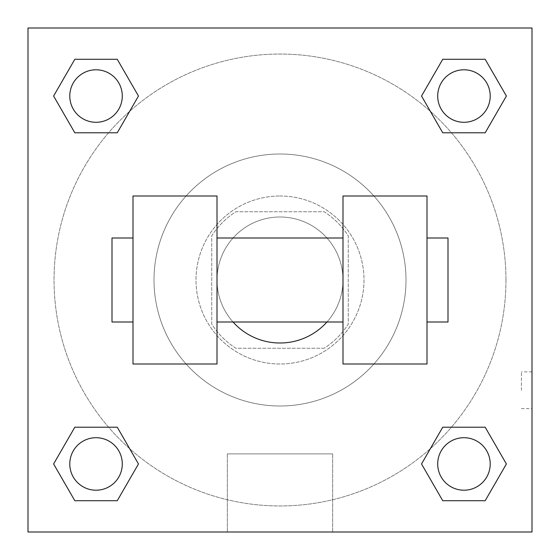<?xml version="1.0" encoding="UTF-8"?>
<svg xmlns="http://www.w3.org/2000/svg" width="560" height="560" viewBox="0 0 560 560"><rect width="100%" height="100%" fill="white"/><g stroke="black" fill="none" stroke-linecap="round" stroke-linejoin="round"><path stroke-width="0.42" stroke-dasharray="2.8 2.1" d="M326.956 322A63 63 0 0 0 257.523 221.144A63 63 0 0 0 233.044 322M343 280A63 63 0 0 0 248.5 225.442A63 63 0 0 0 248.5 334.558A63 63 0 0 0 343 280L343 238L343 280M324.198 348.25L235.802 348.25A81.312 81.312 0 0 1 211.75 324.198L211.75 235.802A81.312 81.312 0 0 1 235.802 211.75L324.198 211.75A81.312 81.312 0 0 1 348.25 235.802L348.25 324.198A81.312 81.312 0 0 1 324.198 348.25L235.802 348.25A81.312 81.312 0 0 1 211.75 324.198L211.75 235.802A81.312 81.312 0 0 1 235.802 211.75L324.198 211.75A81.312 81.312 0 0 1 348.25 235.802L348.25 324.198A81.312 81.312 0 0 1 324.198 348.25M280 196A84 84 0 0 1 352.744 322A84 84 0 0 1 207.256 322A84 84 0 0 1 280 196A84 84 0 0 0 196 280A84 84 0 0 0 280 364A84 84 0 0 0 364 280A84 84 0 0 0 280 196M406 280A126 126 0 0 0 217 170.884A126 126 0 0 0 217 389.116A126 126 0 0 0 406 280A126 126 0 0 0 217 170.884A126 126 0 0 0 217 389.116A126 126 0 0 0 406 280M108.57 132.79L74.823 132.79L108.57 132.79L74.823 132.79L53.606 96.04L74.823 59.29L117.257 59.29L138.474 96.04L117.257 132.79L138.474 96.04L117.257 132.79L138.474 96.04L117.257 59.29L138.474 96.04M117.257 427.21L138.474 463.96L117.257 427.21L138.474 463.96L117.257 427.21L138.474 463.96L117.257 500.71L74.823 500.71L53.606 463.96L74.823 427.21L108.57 427.21M28 532L28 28L532 28L532 532L28 532L28 28L532 28L532 532L28 532L28 28L532 28L532 532L28 532L28 28L532 28L532 532L28 532M442.743 132.79L421.526 96.04L442.743 132.79L421.526 96.04L442.743 132.79L421.526 96.04L442.743 59.29L485.177 59.29L506.394 96.04L485.177 132.79L451.43 132.79M421.526 463.96L442.743 427.21L421.526 463.96L442.743 427.21L421.526 463.96L442.743 500.71L421.526 463.96L442.743 500.71L421.526 463.96L442.743 500.71L485.177 500.71L442.743 500.71L485.177 500.71L506.394 463.96L485.177 500.71M451.43 427.21L485.177 427.21L451.43 427.21L485.177 427.21L506.394 463.96M298.375 28L261.625 28L298.375 28.014M505.96 280A225.96 225.96 0 0 0 167.02 84.315A225.96 225.96 0 0 0 167.02 475.685A225.96 225.96 0 0 0 505.96 280A225.96 225.96 0 0 0 129.654 111.314A225.96 225.96 0 0 0 187.572 486.192A225.96 225.96 0 0 0 505.96 280M122.29 463.96A26.25 26.25 0 0 0 82.915 441.224A26.25 26.25 0 0 0 82.915 486.696A26.25 26.25 0 0 0 122.29 463.96A26.25 26.25 0 0 0 82.915 441.224A26.25 26.25 0 0 0 82.915 486.696A26.25 26.25 0 0 0 122.29 463.96A26.25 26.25 0 0 0 82.915 441.224A26.25 26.25 0 0 0 82.915 486.696A26.25 26.25 0 0 0 122.29 463.96A26.25 26.25 0 0 0 82.915 441.224A26.25 26.25 0 0 0 82.915 486.696A26.25 26.25 0 0 0 122.29 463.96A26.25 26.25 0 0 0 82.915 441.224A26.25 26.25 0 0 0 82.915 486.696A26.25 26.25 0 0 0 122.29 463.96M122.29 96.04A26.25 26.25 0 0 0 82.915 73.304A26.25 26.25 0 0 0 82.915 118.776A26.25 26.25 0 0 0 122.29 96.04A26.25 26.25 0 0 0 82.915 73.304A26.25 26.25 0 0 0 82.915 118.776A26.25 26.25 0 0 0 122.29 96.04A26.25 26.25 0 0 0 82.915 73.304A26.25 26.25 0 0 0 82.915 118.776A26.25 26.25 0 0 0 122.29 96.04A26.25 26.25 0 0 0 82.915 73.304A26.25 26.25 0 0 0 82.915 118.776A26.25 26.25 0 0 0 122.29 96.04A26.25 26.25 0 0 0 82.915 73.304A26.25 26.25 0 0 0 82.915 118.776A26.25 26.25 0 0 0 122.29 96.04M490.21 96.04A26.25 26.25 0 0 0 450.835 73.304A26.25 26.25 0 0 0 450.835 118.776A26.25 26.25 0 0 0 490.21 96.04A26.25 26.25 0 0 0 450.835 73.304A26.25 26.25 0 0 0 450.835 118.776A26.25 26.25 0 0 0 490.21 96.04A26.25 26.25 0 0 0 450.835 73.304A26.25 26.25 0 0 0 450.835 118.776A26.25 26.25 0 0 0 490.21 96.04A26.25 26.25 0 0 0 450.835 73.304A26.25 26.25 0 0 0 450.835 118.776A26.25 26.25 0 0 0 490.21 96.04A26.25 26.25 0 0 0 450.835 73.304A26.25 26.25 0 0 0 450.835 118.776A26.25 26.25 0 0 0 490.21 96.04M437.71 463.96A26.25 26.25 0 0 1 477.085 441.224A26.25 26.25 0 0 1 477.085 486.696A26.25 26.25 0 0 1 437.71 463.96A26.25 26.25 0 0 1 477.085 441.224A26.25 26.25 0 0 1 477.085 486.696A26.25 26.25 0 0 1 437.71 463.96M332.668 532L227.332 532L332.668 532L227.332 532L332.668 532L332.668 453.88L227.332 453.88L332.668 453.88L332.668 532M28 390.25L28 371.875L28.014 390.25M532 390.25L532 371.875L532 390.25M521.416 390.25L521.416 371.875L521.416 390.25M490.21 463.96A26.25 26.25 0 0 0 450.835 441.224A26.25 26.25 0 0 0 450.835 486.696A26.25 26.25 0 0 0 490.21 463.96A26.25 26.25 0 0 0 450.835 441.224A26.25 26.25 0 0 0 450.835 486.696A26.25 26.25 0 0 0 490.21 463.96A26.25 26.25 0 0 0 450.835 441.224A26.25 26.25 0 0 0 450.835 486.696A26.25 26.25 0 0 0 490.21 463.96M138.474 463.96L117.257 500.71L138.474 463.96L117.257 500.71L74.823 500.71L53.606 463.96L74.823 427.21M117.257 500.71L74.823 500.71L53.606 463.96M421.526 96.04L442.743 59.29L421.526 96.04L442.743 59.29L485.177 59.29L506.394 96.04L485.177 132.79M442.743 59.29L485.177 59.29L506.394 96.04M53.606 96.04L74.823 132.79L53.606 96.04L74.823 132.79L53.606 96.04L74.823 59.29L117.257 59.29L74.823 59.29L53.606 96.04L74.823 59.29M531.986 371.875L531.986 408.625L532 371.875L521.416 371.875M227.332 453.88L332.668 453.88L227.332 453.88L227.332 532L227.332 453.88M28 408.625L28.014 371.875L28 408.625M133 196L217 196L217 364L133 364L133 196M343 196L343 364L427 364L427 196L343 196M217 280L217 238L217 280M427 280L427 238L427 280M448 238L448 322M133 280L133 322L133 280M112 322L112 238M521.416 408.625L531.986 408.625"/><path stroke-width="0.84" d="M233.044 322A63 63 0 0 0 326.956 322M138.474 96.04L117.257 132.79L74.823 132.79L53.606 96.04L74.823 59.29L117.257 59.29L138.474 96.04L117.257 132.79L108.57 132.79M108.57 427.21L117.257 427.21L138.474 463.96L117.257 500.71L74.823 500.71L53.606 463.96L74.823 427.21L117.257 427.21M451.43 132.79L442.743 132.79L421.526 96.04L442.743 59.29L485.177 59.29L506.394 96.04L485.177 132.79L442.743 132.79M421.526 463.96L442.743 427.21L485.177 427.21L506.394 463.96L485.177 500.71L442.743 500.71L421.526 463.96L442.743 427.21L451.43 427.21M442.743 427.21L485.177 427.21L442.743 427.21M485.177 500.71L442.743 500.71L485.177 500.71L506.394 463.96M490.21 463.96A26.25 26.25 0 0 0 450.835 441.224A26.25 26.25 0 0 0 450.835 486.696A26.25 26.25 0 0 0 490.21 463.96M117.257 500.71L74.823 500.71L117.257 500.71L138.474 463.96M122.29 463.96A26.25 26.25 0 0 0 82.915 441.224A26.25 26.25 0 0 0 82.915 486.696A26.25 26.25 0 0 0 122.29 463.96M442.743 59.29L485.177 59.29L442.743 59.29L421.526 96.04M490.21 96.04A26.25 26.25 0 0 0 450.835 73.304A26.25 26.25 0 0 0 450.835 118.776A26.25 26.25 0 0 0 490.21 96.04M74.823 59.29L117.257 59.29L74.823 59.29L53.606 96.04M117.257 132.79L74.823 132.79L117.257 132.79M122.29 96.04A26.25 26.25 0 0 0 82.915 73.304A26.25 26.25 0 0 0 82.915 118.776A26.25 26.25 0 0 0 122.29 96.04M532 28L532 532L28 532L28 28L532 28M53.606 463.96L74.823 427.21M506.394 96.04L485.177 132.79M343 196L343 364L427 364L427 196L343 196M217 364L217 196L133 196L133 364L217 364M427 322L448 322L448 238L427 238M133 238L112 238L112 322L133 322M343 238L217 238M343 322L217 322"/></g></svg>
